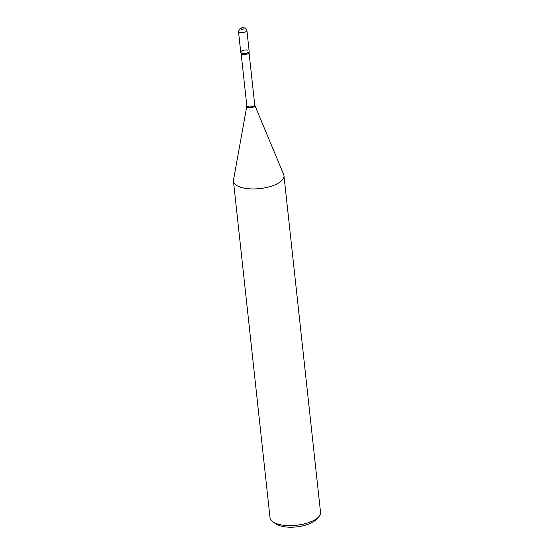 <?xml version="1.0" encoding="UTF-8"?>
<svg xmlns="http://www.w3.org/2000/svg" width="554" height="554" viewBox="0 0 554 554"><rect width="100%" height="100%" fill="white"/><g stroke="black" fill="none" stroke-linecap="round" stroke-linejoin="round"><path stroke-width="0.83" d="M249.162 51.252A4.238 1.704 173.8 0 1 248.178 52.519A4.238 1.704 173.8 0 1 243.594 53.454A4.238 1.704 173.8 0 1 240.734 52.173L238.476 31.356A4.238 1.704 173.8 0 0 241.329 32.644A4.238 1.704 173.8 0 0 245.914 31.71A4.238 1.704 173.8 0 0 246.897 30.442L249.162 51.252M240.845 52.478L241.115 53.295A3.982 1.6 173.8 0 0 242.527 54.327A3.982 1.6 173.8 0 0 246.821 54.147A3.982 1.6 173.8 0 0 249.03 52.436L249.12 51.577A4.238 1.704 173.8 0 1 246.447 53.177A4.238 1.704 173.8 0 1 242.237 53.267A4.238 1.704 173.8 0 1 240.845 52.478A4.238 1.704 173.8 0 1 242.735 50.456A4.238 1.704 173.8 0 1 247.659 50.158M283.967 175.701L320.537 512.36A25.401 10.207 173.8 0 1 318.46 517.097L315.835 519.777A22.174 8.912 173.8 0 1 281.425 526.189A22.174 8.912 173.8 0 1 276.224 524.084L273.08 522.02A25.401 10.207 173.8 0 1 270.033 517.845L233.463 181.186A25.401 10.207 173.8 0 1 233.511 179.974L246.793 106.292A4.086 1.641 173.8 0 0 248.234 107.545A4.086 1.641 173.8 0 0 252.859 107.296A4.086 1.641 173.8 0 0 254.861 105.412L283.662 174.524A25.401 10.207 173.8 0 1 283.967 175.701A25.401 10.207 173.8 0 1 269.895 186.629A25.401 10.207 173.8 0 1 242.465 187.778A25.401 10.207 173.8 0 1 233.463 181.186M318.46 517.097A25.401 10.207 173.8 0 1 279.043 524.437A25.401 10.207 173.8 0 1 273.08 522.02M241.142 28.268A1.697 0.686 173.8 0 1 243.518 27.963A1.697 0.686 173.8 0 1 243.732 28.912A1.697 0.686 173.8 0 1 241.35 29.217A1.697 0.686 173.8 0 1 241.142 28.268M249.03 52.436L254.722 104.851A3.982 1.6 173.8 0 1 252.52 106.562A3.982 1.6 173.8 0 1 248.22 106.742A3.982 1.6 173.8 0 1 246.807 105.71L246.793 106.292M246.897 30.442C246.08 28.586 245.498 27.797 245.152 28.088C243.109 27.527 241.433 27.624 240.124 28.379L238.476 31.356M254.722 104.851L254.861 105.412M241.115 53.295L246.807 105.71"/></g></svg>
